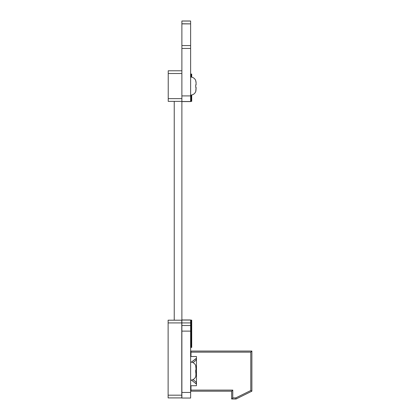 <?xml version="1.0" encoding="UTF-8"?>
<svg xmlns="http://www.w3.org/2000/svg" width="420" height="420" viewBox="0 0 420 420"><rect width="100%" height="100%" fill="white"/><g stroke="black" fill="none" stroke-linecap="round" stroke-linejoin="round"><path stroke-width="0.63" d="M181.881 21.042L190.622 21.042L181.881 21L190.622 21L181.881 21L181.881 23.872L190.622 23.872L190.622 48.447L190.622 45.575L181.881 45.575L190.622 45.575L181.881 45.575L181.881 101.509L190.622 101.509L181.881 101.577L190.622 101.577L181.881 101.577L181.881 319.977L190.622 319.977L190.622 398.05L181.881 398.05L190.622 398.05L181.881 398.05L181.881 392.448L190.622 392.448M181.881 101.509L181.881 320.056L190.622 320.056L181.881 320.056L181.881 325.516L190.622 325.516L181.881 325.516L181.881 392.448M181.881 23.872L181.881 48.447L190.622 48.447L190.622 101.509M181.881 23.772L190.622 23.872M190.622 21.042L190.622 23.772M250.787 390.511L235.788 397.908L236.04 399L231.672 399L232.764 397.908L232.764 390.096L190.984 390.096L190.984 385.728L196.45 385.728L196.45 356.512L190.984 356.512L190.984 352.144L250.787 352.144L250.787 390.511L251.879 391.188L251.879 351.052L250.787 352.144M196.45 359.756L195.689 358.785L191.373 362.161L196.45 358.355M196.45 359.93L192.974 362.644M192.974 379.596L196.45 382.316L192.974 379.596M231.672 351.052L190.984 351.052L190.984 352.144M191.373 380.079L195.689 383.455L196.45 382.483M196.45 382.316L195.689 381.722M236.04 399L251.879 391.188L236.04 399M251.879 351.052L190.984 351.052L251.879 351.052M190.984 390.096L190.984 391.188L231.672 391.188L232.764 390.096M231.672 399L231.672 391.188M196.45 383.885L195.689 383.455M190.984 385.728L196.45 385.728M195.762 371.117L195.988 375.491M195.988 366.755L195.72 365.768L196.082 369.931L196.082 367.815L196.082 369.931L195.715 369.931L195.715 372.309M195.778 365.768A5.46 5.46 0 0 0 190.622 362.108M196.082 372.309L195.778 376.472A5.46 5.46 0 0 1 190.622 380.131L190.622 369.553M196.082 367.815L195.998 366.812M195.762 371.138L195.715 369.931M195.778 376.472L195.993 375.464M191.168 320.129L191.714 320.129L191.714 347.435L191.168 347.435L191.168 320.129M181.771 320.192L181.771 397.908L168.121 397.908L168.121 320.192L181.771 320.192L168.121 320.192M168.121 397.908L181.771 397.908M195.988 81.711L195.72 80.729L196.082 82.772L196.082 84.887L196.082 82.772L196.082 84.887L195.715 84.887L195.715 87.271L196.082 87.271L195.778 91.429A5.46 5.46 0 0 1 190.622 95.088L190.622 84.514M168.231 75.154L168.231 96.999M168.231 90.2L168.231 81.953M195.778 80.729A5.46 5.46 0 0 0 190.622 77.065M196.082 87.271L196.082 89.381M195.715 84.887L195.715 87.271M196.082 82.772L195.998 81.774M195.778 91.429L195.993 90.421M191.168 77.096L191.168 74.062L191.714 74.062L191.714 77.175M191.168 95.062L191.168 101.367L191.714 101.367L191.714 94.978M172.053 101.367L181.881 101.367L168.231 101.367L174.237 101.367L174.237 320.192M168.231 101.367L168.231 70.786L181.881 70.786M181.881 322.928L190.622 322.928M181.881 325.516L190.622 325.516M181.881 331.118L190.622 331.118M181.881 95.907L190.622 95.907M235.788 397.908L232.764 397.908M181.771 322.922L168.121 322.922M168.121 395.178L181.771 395.178M168.231 98.637L181.881 98.637M168.231 73.516L181.881 73.516M168.231 70.786L172.053 70.786"/></g></svg>

